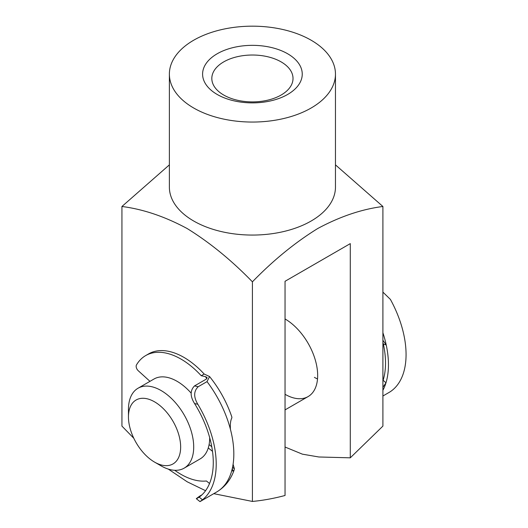 <?xml version="1.0" encoding="UTF-8"?>
<svg xmlns="http://www.w3.org/2000/svg" width="528" height="528" viewBox="0 0 528 528"><rect width="100%" height="100%" fill="white"/><g stroke="black" fill="none" stroke-linecap="round" stroke-linejoin="round"><path stroke-width="0.79" d="M382.906 387.288L385.975 382.8A83.041 47.942 -120 0 0 386.225 344.956L383.374 344.111L382.906 342.652M383.374 344.111A78.89 45.547 60 0 1 383.13 380.305L385.975 382.8A83.041 47.942 60 0 1 382.906 390.291M382.906 396.013L389.77 392.027A83.041 47.942 60 0 0 390.397 299.396L382.906 292.116M382.906 332.759A83.041 47.942 60 0 1 386.225 344.956L383.17 340.639M206.969 378.583A74.738 43.151 -120 0 0 205.333 376.609L201.234 375.731A70.587 40.755 -120 0 0 178.068 357.496A70.587 40.755 -120 0 0 145.688 355.582A70.587 40.755 -120 0 0 136.468 364.927A4.151 2.396 -120 0 0 138.29 370.775L149.972 381.341M198.218 386.707C193.651 391.149 193.512 397.003 197.809 404.25L194.575 403.557C190.054 396.363 190.034 390.482 194.515 385.915L198.218 386.707L207.029 381.619L209.57 376.543L204.171 374.035A70.587 40.755 -120 0 0 181.005 355.799A70.587 40.755 -120 0 0 148.619 353.885L145.688 355.582M209.57 376.543C219.377 388.766 226.789 402.217 231.812 416.889L231.878 417.833C230.578 420.288 230.089 424.103 230.419 429.277A83.041 47.942 60 0 1 232.34 468.31L232.657 471.115L234.115 470.065L234.379 468.772L233.086 464.31M202 494.795L199.927 495.99C195.38 499.211 195.122 499.594 199.168 497.145L202.501 499.798A83.041 47.942 -120 0 0 197.809 404.25M202.501 499.798L199.96 501.6L196.357 498.722L199.168 497.145A78.89 45.547 60 0 0 194.575 403.557M194.515 385.915L206.263 379.13L207.075 377.434L205.333 376.609M211.761 446.708L209.095 444.583M212.5 451.328L208.27 447.955M174.742 470.29A70.587 40.755 -120 0 0 206.408 480.982L209.543 483.483M201.234 375.731L204.171 374.035M157.971 463.815A36.907 21.311 -120 0 0 180.431 442.959A36.907 21.311 -120 0 0 151.14 400.118A36.907 21.311 -120 0 0 128.456 416.896A36.907 21.311 -120 0 0 154.552 462.099A36.907 21.311 -120 0 0 157.971 463.815M128.456 416.896L128.456 409.365A46.134 26.638 60 0 1 138.013 388.245A46.134 26.638 60 0 1 156.809 388.39A46.134 26.638 60 0 1 190.337 428.419A46.134 26.638 60 0 1 184.147 468.151A46.134 26.638 60 0 1 165.35 468.006A46.134 26.638 60 0 1 161.08 465.868L154.552 462.099M184.147 468.151L200.132 458.924A46.134 26.638 -120 0 0 209.682 437.672M191.156 393.129A46.134 26.638 -120 0 0 172.795 379.157A46.134 26.638 -120 0 0 153.998 379.018L138.013 388.245M317.513 378.972A46.134 26.638 60 0 1 314.404 377.348M285.041 318.958A46.134 26.638 60 0 1 317.665 375.461A46.134 26.638 60 0 1 308.108 396.581A46.134 26.638 60 0 1 285.041 394.297M217.186 94.453A49.823 28.769 180 0 1 217.186 53.77A49.823 28.769 180 0 1 287.654 53.77A49.823 28.769 180 0 1 287.654 94.453A49.823 28.769 180 0 1 217.186 94.453M281.127 61.888A40.597 23.437 0 0 0 236.881 56.806A40.597 23.437 0 0 0 211.82 78.461A40.597 23.437 0 0 0 223.714 95.033A40.597 23.437 0 0 0 267.953 100.115A40.597 23.437 0 0 0 293.02 78.461A40.597 23.437 0 0 0 281.127 61.888M205.557 490.71L187.176 481.787L168.293 469.095M133.815 438.286L121.935 426.103L121.935 206.488C143.108 209.187 164.855 216.539 187.176 228.551C209.774 242.537 231.521 260.297 252.417 281.827C273.359 260.258 295.139 242.477 317.777 228.492C340.058 216.52 361.766 209.187 382.906 206.488L335.465 164.868M335.465 74.111L335.465 187.117A83.041 47.942 180 0 1 284.196 231.416A83.041 47.942 180 0 1 193.703 221.021A83.041 47.942 180 0 1 169.376 187.117L169.376 74.111A83.041 47.942 0 0 0 193.703 108.016A83.041 47.942 0 0 0 284.196 118.404A83.041 47.942 0 0 0 335.465 74.111A83.041 47.942 0 0 0 311.137 40.214A83.041 47.942 0 0 0 220.645 29.819A83.041 47.942 0 0 0 169.376 74.111M169.376 164.868L121.935 206.488M252.417 281.827L252.417 501.442C263.003 500.445 273.88 498.458 285.041 495.488L285.041 281.292L350.288 243.619L350.288 457.822L382.906 426.103L382.906 206.488M252.417 501.442L213.767 493.667M285.041 447.031L302.405 454.166L318.866 456.984L350.288 457.822M232.551 467.313L234.379 468.772M200.185 501.508L216.625 492.017A83.041 47.942 -120 0 0 232.34 468.31M230.419 429.277A83.041 47.942 -120 0 0 207.029 381.619M234.115 470.065C230.729 479.728 224.902 487.047 216.625 492.017M308.108 396.581L285.041 409.9"/></g></svg>
